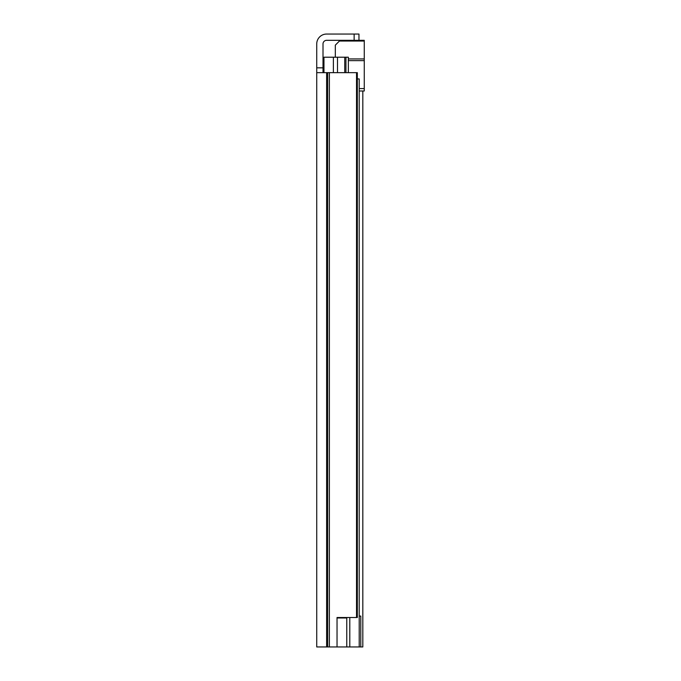 <?xml version="1.0" encoding="UTF-8"?>
<svg xmlns="http://www.w3.org/2000/svg" width="681" height="681" viewBox="0 0 681 681"><rect width="100%" height="100%" fill="white"/><g stroke="black" fill="none" stroke-linecap="round" stroke-linejoin="round"><path stroke-width="1.02" d="M356.521 617.514L356.521 72.654L357.338 72.654L357.338 617.514L337.035 617.514L337.035 646.95L316.733 646.95L316.733 67.836L323.007 67.836L323.007 43.942A3.618 3.618 0 0 1 326.625 40.324L354.137 40.324L354.137 34.05L358.964 34.05L358.964 40.324L354.137 40.324M316.733 118.503L316.733 102.576L316.733 118.503M316.733 203.806L316.733 216.107M316.733 171.348L316.733 187.275M316.733 424.476L316.733 440.394M316.733 456.925L316.733 469.235M316.733 562.251L316.733 578.178M316.733 610.15L316.733 622.46M337.035 617.99L346.774 617.99L346.774 646.95L337.035 646.95M323.007 67.836L323.007 72.654M316.733 80.017L316.733 43.942A9.892 9.892 0 0 1 326.625 34.05L354.137 34.05M316.733 255.928L316.733 233.242M316.733 509.047L316.733 531.733M356.521 72.654L316.733 72.654M358.964 40.324L364.267 40.324L358.964 40.324L358.964 34.05M362.82 256.652L362.82 313.473M362.82 416.993L362.82 470.316M359.21 90.999L364.267 90.999L362.82 90.999L362.82 646.95L346.774 646.95M362.82 90.999L362.82 248.684M362.82 321.441L362.82 409.026M362.82 478.283L362.82 516.164M362.82 524.132L362.82 562.251M362.82 570.218L362.82 597.118M362.82 635.492L362.82 646.95M345.939 72.654L345.939 57.213L323.969 57.213L323.969 72.654M357.338 78.928L359.21 78.928L359.21 646.95M345.939 57.213L348.349 57.213L348.349 72.654M360.794 646.95L360.794 616.067L359.21 616.067M337.495 57.213L337.495 72.654M364.267 90.999L364.267 40.324M341.138 40.324L339.427 41.03L335.316 45.15L335.316 57.213M329.391 72.654L329.391 646.95M327.689 72.654L327.689 646.95M326.625 72.654L326.625 646.95M349.804 617.514L349.804 646.95M333.375 57.213L333.375 72.654M344.731 57.213L344.731 72.654M348.349 60.626L364.267 60.626M364.267 58.924L348.349 58.924M364.267 88.581L359.21 88.581M339.427 41.03L364.267 41.03"/></g></svg>
